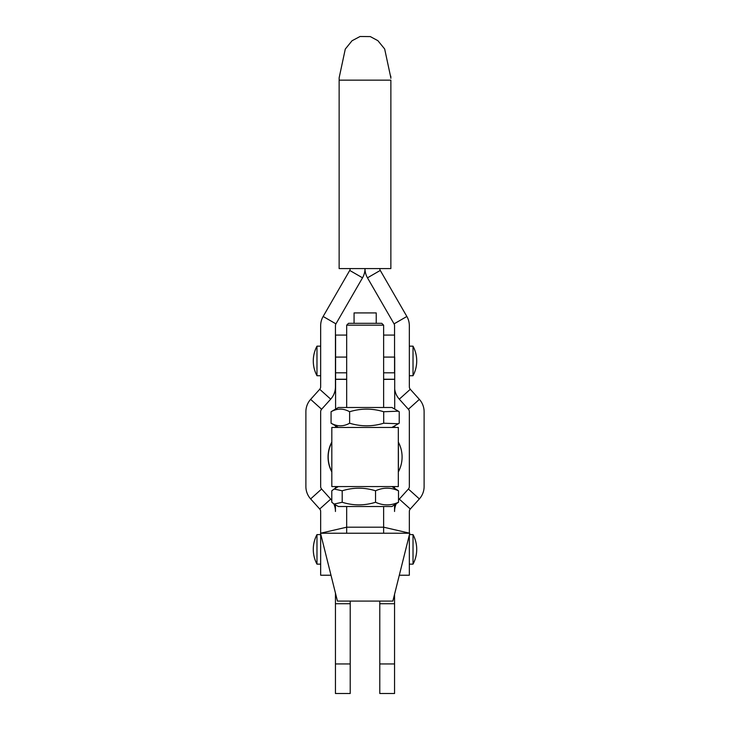 <?xml version="1.0" encoding="UTF-8"?>
<svg xmlns="http://www.w3.org/2000/svg" width="730" height="730" viewBox="0 0 730 730"><rect width="100%" height="100%" fill="white"/><g stroke="black" fill="none" stroke-linecap="round" stroke-linejoin="round"><path stroke-width="1.09" d="M394.556 603.719L379.782 603.719L379.782 693.5L394.556 693.5L394.556 594.275M333.802 503.864A18.469 18.469 0 0 1 335.444 511.484L335.444 504.822M335.444 488.242L335.444 486.563M394.556 486.563L394.556 488.078M394.556 504.996L394.556 511.484A18.469 18.469 0 0 1 396.089 504.111M335.444 593.089L335.444 603.719L350.218 603.719L350.218 601.091M350.218 603.719L350.218 693.5L335.444 693.5L335.444 603.719M379.782 603.719L379.782 601.091M316.975 375.722A31.408 31.408 0 0 1 316.975 346.166L316.975 375.722L320.662 375.722M413.025 360.948L413.025 375.722A31.408 31.408 0 0 0 413.025 346.166L413.025 360.948M398.325 486.563L398.325 427.442L331.821 427.442L331.821 486.563L398.325 486.563M346.677 335.079L335.59 335.079L335.59 372.802L346.677 372.802M383.624 372.802L394.702 372.802L394.702 357.079M394.702 372.802L394.702 409.092M394.702 427.442L394.702 425.846M335.59 427.442L335.59 425.846M335.59 409.092L335.59 372.802M346.677 379.226L335.59 379.226L346.677 379.418M383.624 379.418L394.702 379.226L383.624 379.226M335.964 379.354L346.677 379.354M383.624 379.354L394.328 379.354M354.068 323.317L354.068 312.915L376.233 312.915L376.233 323.317M331.748 471.781A31.408 31.408 0 0 1 331.748 442.225L331.748 442.508M320.525 533.238L346.677 527.197L383.624 527.197L409.776 533.238L320.525 533.238L337.442 601.091L392.859 601.091L409.776 533.238M398.498 502.267C390.869 505.735 383.223 505.735 375.548 502.267C364.462 505.735 353.347 505.735 342.197 502.267L334.112 504.056L338.364 506.511L391.937 506.511L398.498 502.267L398.498 490.797L391.937 486.563M342.197 502.267L342.197 490.797C353.347 487.33 364.462 487.33 375.548 490.797C383.177 487.33 390.833 487.33 398.498 490.797M375.548 502.267L375.548 490.797M334.112 504.056L331.794 502.267L331.794 490.797L334.112 489.018L342.197 490.797M398.334 411.191L391.937 407.495L338.364 407.495L331.064 411.738C337.233 408.271 343.419 408.271 349.624 411.738C360.958 408.271 372.318 408.271 383.706 411.738L398.334 411.191L399.228 411.738L399.228 423.208L398.334 423.747L383.706 423.208L383.706 411.738M383.706 423.208C372.382 426.676 361.012 426.676 349.624 423.208C343.456 426.676 337.269 426.676 331.064 423.208L338.364 427.442M349.624 423.208L349.624 411.738M331.064 423.208L331.064 411.738M346.677 325.169L348.52 323.317L381.772 323.317L383.624 325.169L346.677 325.169L346.677 407.495M399.301 575.231L409.338 575.231L409.338 534.999M409.338 533.137L409.338 511.484A3.696 3.696 0 0 1 410.287 509.011L419.367 498.918A18.469 18.469 0 0 0 424.112 486.563L424.112 411.729A18.469 18.469 0 0 0 419.367 399.365L410.287 389.282A3.696 3.696 0 0 1 409.338 386.809L409.338 325.717A18.469 18.469 0 0 0 406.856 316.473L380.275 270.428A3.696 3.696 0 0 1 379.782 268.576M394.556 372.802L394.556 325.717A3.696 3.696 0 0 0 394.063 323.865L367.473 277.82A18.469 18.469 0 0 1 365 268.576A18.469 18.469 0 0 1 362.527 277.82L335.937 323.865A3.696 3.696 0 0 0 335.444 325.717L335.444 386.809A18.469 18.469 0 0 1 330.699 399.164L321.611 409.256A3.696 3.696 0 0 0 320.662 411.729L320.662 486.563A3.696 3.696 0 0 0 321.611 489.027L310.633 498.918A18.469 18.469 0 0 1 305.888 486.563L305.888 411.729A18.469 18.469 0 0 1 310.633 399.365L319.713 389.282L330.699 399.164M398.498 500.077A18.469 18.469 0 0 1 399.301 499.119L408.389 489.027A3.696 3.696 0 0 0 409.338 486.563L409.338 411.729A3.696 3.696 0 0 0 408.389 409.256L399.301 399.164A18.469 18.469 0 0 1 394.702 389.136M390.86 80.154L339.14 80.154L339.14 268.576L390.86 268.576L390.869 80.154M330.991 575.231L320.662 575.231L320.662 533.812M320.662 533.201L320.662 511.484A3.696 3.696 0 0 0 319.713 509.011L310.633 498.918M319.713 389.282A3.696 3.696 0 0 0 320.662 386.809L320.662 325.717A18.469 18.469 0 0 1 323.144 316.473L349.725 270.428L362.527 277.82M350.218 268.576A3.696 3.696 0 0 1 349.725 270.428M331.794 500.461A18.469 18.469 0 0 0 330.699 499.119L321.611 489.027M398.398 456.998L398.398 471.781A31.408 31.408 0 0 0 398.398 442.225L398.398 456.998M331.821 471.644A31.408 31.408 0 0 1 331.821 442.362M316.975 564.144A31.408 31.408 0 0 1 316.975 534.588L316.975 564.144L320.662 564.144M413.025 549.371L413.025 564.144A31.408 31.408 0 0 0 413.025 534.588L413.025 549.371M350.218 663.944L335.444 663.944M379.782 663.944L394.556 663.944M335.59 357.079L346.677 357.079M383.624 357.079L394.556 357.079M394.063 323.865L406.856 316.473M367.473 277.82L380.275 270.428M399.301 399.164L410.287 389.282M408.389 409.256L419.367 399.365M419.367 498.918L408.389 489.027M410.287 509.011L399.301 499.119M323.144 316.473L335.937 323.865M310.633 399.365L321.611 409.256M330.699 499.119L319.713 509.011M409.338 375.722L413.025 375.722M409.338 346.166L413.025 346.166M316.975 346.166L320.662 346.166M394.556 335.079L383.624 335.079M338.364 486.563L334.112 489.009M391.937 427.442L398.334 423.747M346.677 506.511L346.677 533.238M383.624 325.169L383.624 407.495M383.624 506.511L383.624 533.238M339.158 78.001L339.14 79.451M339.158 77.754L345.281 49.083L352.043 40.743L360.036 36.5L370.311 36.591L377.894 40.679L384.664 48.974L390.842 77.781M339.158 77.836L339.149 78.311M390.796 76.175L390.851 78.302M409.338 564.144L413.025 564.144M409.439 534.588L413.025 534.588M316.975 534.588L320.662 534.588"/></g></svg>
